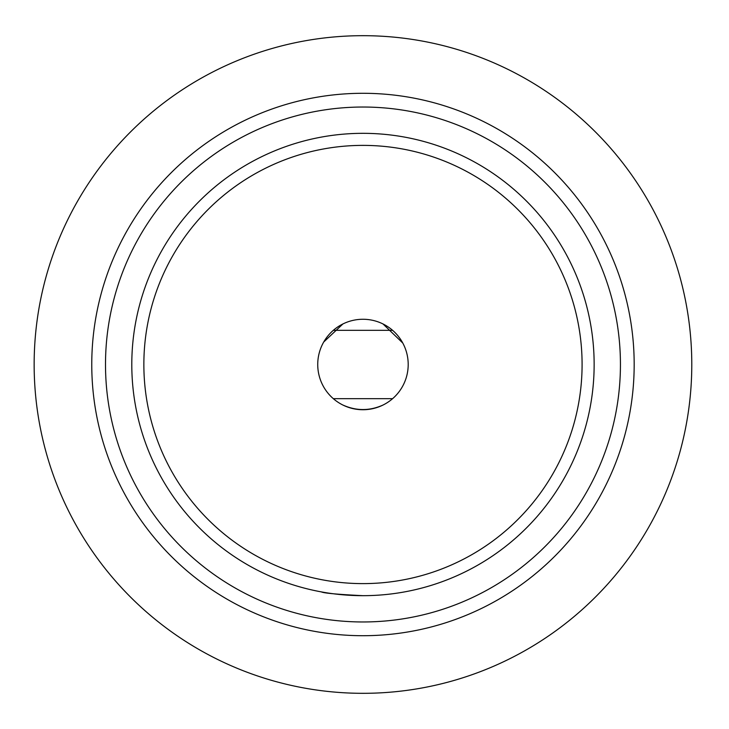 <?xml version="1.0" encoding="UTF-8"?>
<svg xmlns="http://www.w3.org/2000/svg" width="729" height="729" viewBox="0 0 729 729"><rect width="100%" height="100%" fill="white"/><g stroke="black" fill="none" stroke-linecap="round" stroke-linejoin="round"><path stroke-width="1.09" d="M317.735 364.5A45.225 45.225 0 0 1 385.586 325.334A45.225 45.225 0 0 1 385.586 403.666A45.225 45.225 0 0 1 317.735 364.5M342.922 405.042C356.29 411.047 369.649 411.047 383.017 405.042M342.922 323.958L323.722 342.019M402.8 343.067L383.017 323.958M321.416 591.912C323.922 593.169 337.764 594.427 362.942 595.675M105.505 364.5A257.465 257.465 0 0 1 491.701 141.526A257.465 257.465 0 0 1 491.701 587.474A257.465 257.465 0 0 1 105.505 364.5M594.144 364.5A231.175 231.175 0 0 1 362.969 595.675A231.175 231.175 0 0 1 131.794 364.5A231.175 231.175 0 0 1 362.969 133.325A231.175 231.175 0 0 1 594.144 364.5M143.859 364.5A219.11 219.11 0 0 1 472.529 174.741A219.11 219.11 0 0 1 472.529 554.259A219.11 219.11 0 0 1 143.859 364.5M691.785 364.5A328.815 328.815 0 0 0 198.561 79.734A328.815 328.815 0 0 0 198.561 649.266A328.815 328.815 0 0 0 691.785 364.5M634.175 364.5A271.206 271.206 0 0 0 362.969 93.294A271.206 271.206 0 0 0 91.763 364.5A271.206 271.206 0 0 0 362.969 635.706A271.206 271.206 0 0 0 634.175 364.5M392.594 398.672L333.335 398.672M392.594 330.328L333.335 330.328"/></g></svg>
